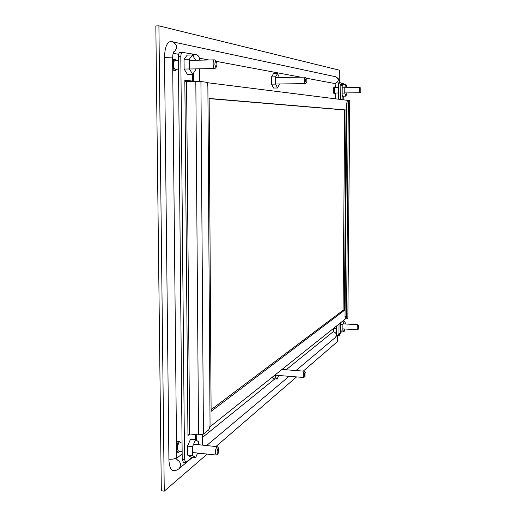 <?xml version="1.0" encoding="UTF-8"?>
<svg xmlns="http://www.w3.org/2000/svg" width="517" height="517" viewBox="0 0 517 517"><rect width="100%" height="100%" fill="white"/><g stroke="black" fill="none" stroke-linecap="round" stroke-linejoin="round"><path stroke-width="0.78" d="M335.772 87.819L334.971 83.573L306.31 78.209M300.797 77.175L216.132 61.329M208.907 59.978L199.433 58.208M178.656 54.317L173.111 53.277M176.814 459.503C180.847 462.017 181.609 465.067 179.108 468.641C176.943 470.263 174.998 470.909 173.273 470.593C170.597 469.927 169.137 466.14 168.904 459.219L164.509 57.477C164.761 47.706 166.81 42.355 170.649 41.431L335.695 76.755M176.685 458.308L182.158 453.881M202.276 437.602L274.928 378.838M278.372 376.046L279.038 375.51M286.134 369.771L333.239 331.662L334.06 328.308M335.695 98.85L335.733 93.008M347.133 87.696L345.996 84.478L344.8 87.186L344.755 93.047L345.899 96.136L347.088 92.898M345.996 84.478L342.655 84.517L342.209 85.518M342.138 95.025L342.564 96.168L345.899 96.136M342.151 93.073L344.755 93.047M342.196 87.211L344.8 87.186M357.686 329.743L357.557 329.807C356.976 328.392 357.027 326.725 357.725 324.786L358.656 325.639L358.468 329.012L358.656 325.639M333.594 328.334L332.832 328.941M357.674 329.756L358.468 329.012M215.382 68.154L214.665 68.535C212.745 68.438 212.571 59.681 214.497 59.862L215.143 60.224M175.166 60.689L175.037 60.676C172.93 60.502 173.15 69.149 175.25 69.239L175.47 69.233M215.899 61.232L216.668 62.292L216.966 64.16L216.668 66.396L215.932 67.126C214.568 64.922 214.555 62.951 215.899 61.232M176.833 69.22L175.263 70.648C172.471 70.545 172.174 59.028 174.979 59.261L176.51 60.651M172.73 69.556L174.268 70.661M173.867 59.306L172.633 60.024M305.482 83.489L305.179 83.638C304.067 81.382 304.061 79.204 305.153 77.117L305.418 77.259M306.193 78.145L306.174 82.584C305.411 80.969 305.418 79.489 306.193 78.145M360.11 92.705L359.974 92.776C359.244 90.979 359.257 89.234 359.981 87.547L360.116 87.625M359.974 92.776L344.755 92.924M334.893 87.832L334.867 87.832C334.072 89.506 334.066 91.238 334.854 93.015L334.906 93.015M360.801 88.375L360.769 91.936L360.801 88.375M335.43 93.015L334.848 93.874C333.801 91.503 333.808 89.202 334.861 86.972L335.41 87.825M334.072 86.985L334.04 86.985C332.98 89.215 332.974 91.509 334.027 93.881L334.092 93.881M195.594 60.256L192.473 54.983L189.319 59.235L189.396 68.961L192.628 74.254L195.73 69.931L195.723 68.877M192.473 54.983L187.238 55.099L184.046 59.345L189.319 59.235M189.396 68.961L184.13 69.058L187.4 74.345L192.628 74.254M184.13 69.058L184.046 59.345M345.182 323.959L345.194 322.705L344.07 320.863L342.9 324.579L342.855 330.156L343.979 331.953L344.904 328.999M344.07 320.863L343.042 320.805M340.309 331.08L340.735 331.746L343.979 331.953M340.315 329.995L342.855 330.156M340.36 324.418L342.9 324.579M275.451 374.657L275.451 377.1L277.267 379.026L278.585 375.471M272.058 377.358L273.344 378.709L277.267 379.026M272.666 376.874L275.451 377.1M305.011 376.492C304.274 375.756 304.28 374.366 305.03 372.324L305.017 376.492L303.828 377.481C302.956 375.794 303.04 373.726 304.074 371.271L304.526 371.335M207.194 454.075L164.257 491.15L158.913 25.85L339.314 70.163L339.236 80.704M337.342 335.494L337.297 341.743L303.292 371.103M296.577 376.906L215.932 446.533M164.257 491.15L161.317 490.795L155.83 25.947L158.913 25.85M216.914 454.798L216.345 455.057C214.936 452.944 215.098 450.217 216.817 446.875L217.812 447.056M182.055 443.004L178.921 442.927C177.053 446.21 176.892 448.898 178.436 450.998L182.139 451.399M218.051 448.278L218.697 448.349L218.077 453.706C216.778 453.028 216.765 451.218 218.051 448.278M179.774 451.147L178.262 452.369C176.032 452.427 176.594 443.127 178.908 441.628L179.632 441.376L180.801 442.875M179.632 441.376L177.674 441.499L176.497 443.269M176.588 452.045L178.262 452.369M279.4 77.492L277.551 73.511L275.671 76.807L275.664 84.103L277.539 87.993L279.393 83.967M277.551 73.511L273.499 73.576L271.593 76.871L275.671 76.807M275.664 84.103L271.593 84.155L273.493 88.039L277.539 87.993M271.593 84.155L271.593 76.871M206.199 82.229C207.207 82.63 207.763 84.193 207.879 86.927L210.044 424.606C209.967 427.21 209.45 429.026 208.493 430.047L203.44 434.099L200.926 81.557L206.199 82.229M195.82 81.421L198.534 434.875L189.616 433.97L187.949 434.235L184.84 81.505L200.926 81.557M198.534 434.875L203.44 434.099M184.84 81.505L184.827 80.129L192.738 81.117L199.691 81.324L190.385 81.15L184.827 80.458M189.907 434.002L187.962 435.508L187.949 434.235M180.168 52.463L180.019 52.45C179.005 52.702 178.462 54.136 178.397 56.754L182.21 459.212L183.361 462.263L185.668 462.521L192.427 457.138M199.536 60.172L199.53 59.138C199.265 56.411 197.882 54.854 195.387 54.479L182.423 52.391C181.415 52.644 180.879 54.078 180.808 56.702L184.53 459.464L185.668 462.521M199.833 453.293L197.19 453.997M199.691 81.324L199.601 68.813M202.334 445.118L202.257 434.616M209.146 98.637L344.684 109.998L343.075 310.31L211.098 409.69M344.4 310.387L346.035 109.992L209.146 98.45L211.11 411.358L344.4 310.387L343.075 310.31M346.035 109.992L344.684 109.998M347.476 100.337L206.819 82.63M209.831 426.932L345.595 318.769M343.747 99.865L343.779 96.156M343.695 84.504L343.236 83.541L341.582 83.218M340.296 333.142L341.569 331.798M339.042 323.991L338.971 333.407L337.892 335.611L336.819 335.3L336.89 325.71M336.554 325.975L336.483 335.035L336.819 335.3M340.121 99.406L340.658 99.477M338.215 99.167L338.331 82.894L339.507 82.772L340.852 85.473L340.748 99.38M340.373 322.931L340.296 333.258L339.217 335.455L337.892 335.611M339.591 82.778L340.865 82.81L342.209 85.505L342.105 99.4M349.718 100.414L347.857 318.252L349.783 100.434L347.469 100.337L346.797 103.057L348.342 103.045L348.988 100.324L347.45 100.337M347.857 318.252L347.036 318.86L346.552 316.643L348.342 103.045M345.653 318.724L345.039 316.553L346.797 103.057M198.606 444.73L198.586 441.744L195.555 439.741L192.55 446.656L192.621 455.606L195.697 457.493L197.591 453.047M195.555 439.741L190.521 439.224L187.484 446.126L192.55 446.656M192.621 455.606L187.561 455.063L190.676 456.944L195.697 457.493M187.561 455.063L187.484 446.126M334.971 83.573C338.997 81.705 339.262 79.437 335.766 76.768C338.461 78.319 339.766 80.322 339.682 82.778M338.299 87.173L335.772 87.16M173.35 52.514C177.816 48.372 177.531 44.74 172.497 41.612M176.64 457.209L172.613 57.936L164.509 57.477M177.131 460.744L176.64 457.274C175.819 458.766 173.234 459.413 168.904 459.219M192.77 457.17L178.914 468.803M333.239 331.662C336.431 332.754 337.155 334.68 335.417 337.439L335.294 337.543M189.616 433.97L186.566 81.55M192.738 81.117L192.679 74.183M192.531 55.073L192.524 54.33M195.607 439.773L195.562 434.571M178.397 56.754L180.808 56.702M184.53 459.464L182.21 459.212M193.222 54.395L193.242 56.275M193.371 73.22L193.436 81.156M196.24 434.642L196.279 440.219M338.557 99.212L338.674 82.836M340.296 333.258L338.971 333.407M342.209 85.505L340.852 85.473M346.552 316.643L345.039 316.553M172.613 57.936C172.859 54.091 173.221 52.055 173.686 51.836L173.583 51.984M336.858 335.313L335.417 337.439L295.983 370.534M289.1 376.311L206.606 445.564M357.835 324.741L343.133 323.829M357.557 329.807L342.861 328.87M336.535 328.469L333.652 328.282M333.038 329.077L332.683 329.058M214.768 68.541L189.416 68.994M178.514 69.188L175.36 69.246M216.209 61.42L215.072 60.146M216.377 66.926L215.318 68.231M175.412 70.655L174.126 70.674M214.497 59.862L189.325 60.386M178.43 60.612L175.037 60.676M174.979 59.261L173.693 59.293M305.224 83.638L275.664 84.013M306.316 78.222L305.392 77.233M306.361 82.507L305.457 83.515M305.153 77.117L275.671 77.55M338.26 92.989L334.88 93.021M360.866 88.413L360.097 87.606M360.866 91.897L360.097 92.717M334.88 93.874L334.06 93.881M359.981 87.547L344.794 87.722M338.299 87.793L334.867 87.832M334.861 86.972L334.04 86.985M304.293 371.18L281.985 369.448M305.321 372.343L304.5 371.309M303.828 377.481L275.451 375.226M217.314 446.675L193.61 444.206M218.697 448.349L217.767 446.979M216.345 455.057L192.595 452.517M218.077 453.706L216.856 454.85M180.019 52.45L182.423 52.391M339.507 82.772L340.865 82.81M345.53 318.769L347.036 318.86"/></g></svg>
